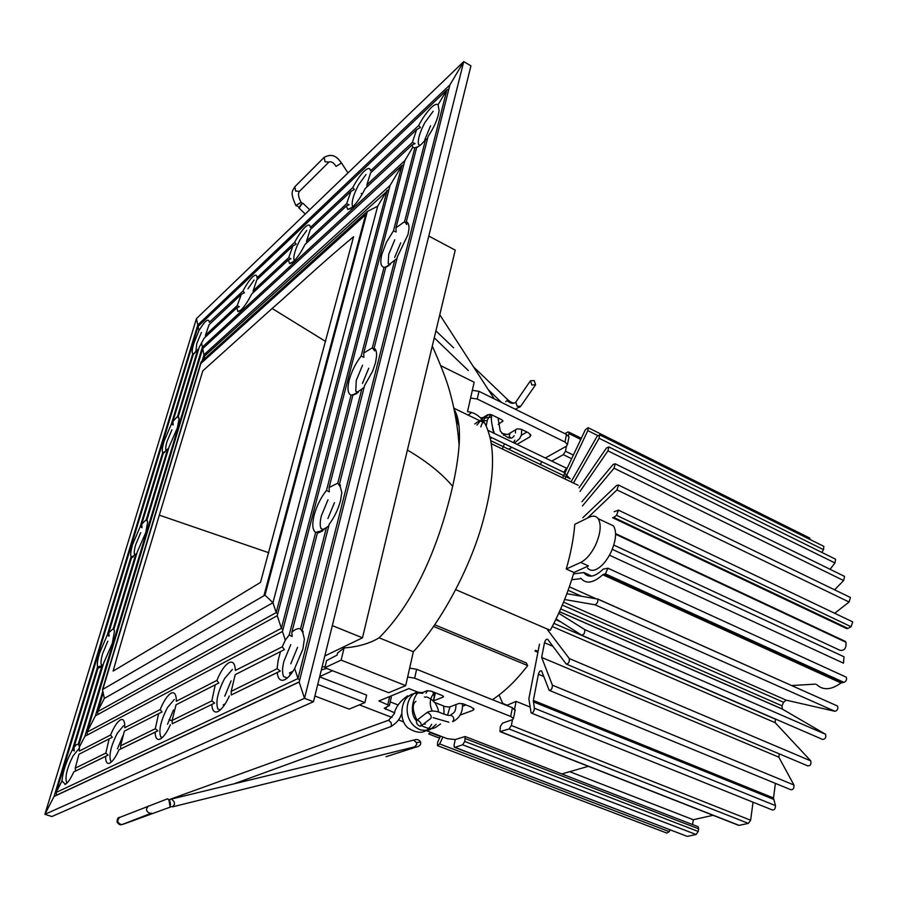 <?xml version="1.0" encoding="UTF-8"?>
<svg xmlns="http://www.w3.org/2000/svg" width="898" height="898" viewBox="0 0 898 898"><rect width="100%" height="100%" fill="white"/><g stroke="black" fill="none" stroke-linecap="round" stroke-linejoin="round"><path stroke-width="1.35" d="M167.365 798.861L167.522 798.816C170.227 800.825 171.058 803.328 170.014 806.314L168.824 799.568L167.365 798.861M417.828 720.342C420.691 722.037 421.723 723.945 420.904 726.044L419.77 726.156C416.897 724.45 415.875 722.542 416.694 720.443L417.828 720.342M172.506 806.864L174.504 804.361L174.246 801.835L171.451 799.063L413.754 740.109C416.717 738.953 418.973 739.537 420.545 741.871L416.515 742.713L416.638 744.622L414.618 746.855L173.202 806.685M386.028 756.7L414.854 747.484M299.36 191.42C297.833 193.822 298.417 197.448 301.099 202.274L296.318 205.215L301.212 202.376M305.253 214.027L299.124 208.134L300.617 204.856L302.996 203.341L309.709 209.75M534.187 380.572L535.612 384.737L531.852 384.961L530.415 380.808L534.187 380.572M296.149 205.81L296.318 205.215M299 208.089L302.076 203.666M494.338 433.42C491.655 425.057 490.791 418.883 491.756 414.876L501.589 419.669L502.925 421.05L498.222 424.417M468.026 415.044L470.776 413.293M501.881 433.431L507.639 434.531L517.035 428.918L521.031 429.143L528.26 432.668L530.83 435.294L529.876 436.877L517.057 444.364M511.939 447.361L508.661 449.281M521.143 435.407L526.89 432.005M498.031 417.974L500.253 431.029C512.242 444.173 513.735 435.002 514.206 435.766M568.793 437.842L568.962 436.967L566.503 434.441L478.982 391.326L472.326 390.338M470.586 398.039L477.253 399.026L564.999 442.029L567.469 444.532L566.47 446.183L545.333 458.002M491.79 414.898L487.771 414.674L483.135 417.57L480.475 417.795M394.682 712.832L384.265 708.275L389.384 705.559L378.889 700.956L408.927 688.598L418.075 692.212L422.318 692.65L427.021 690.753L431.298 691.179L442.018 695.434L443.522 696.556L443.084 697.117L433.611 700.81L435.362 692.796M390.226 701.91L398.128 704.986M460.124 715.055L473.134 710.262L474.043 709.139L471.147 706.995L463.245 703.864L459.001 703.426L449.427 707.052L445.228 706.614L434.688 702.472L433.195 701.349L433.611 700.81M462.549 706.221L465.972 704.941M588.358 766.32L561.811 773.953M407.647 677.013L414.64 678.17L510.681 716.447L513.465 718.501L512.5 719.68L502.543 723.126L500.321 726.583L499.995 731.612L509.099 728.974L748.36 823.387L739.065 825.363L500.815 731.791M515.048 710.453L512.41 707.725L416.638 669.279L409.645 668.123M319.677 676.643L332.496 670.716M686.656 836.15L455.005 747.372L462.638 744.779L696.107 834.511L698.229 831.469L464.76 741.445L465.119 736.517L455.241 739.548L447.249 738.684L426.123 730.557M403.415 721.835L398.51 719.938M392.056 717.457L359.346 704.885M391.27 697.308L390.439 696.208M573.912 572.486L566.245 569.029L580.714 562.417L588.437 565.931L573.912 572.486C568.131 592.354 560.251 611.628 550.272 630.306L455.769 589.683M434.789 624.806L526.351 662.96L527.687 665.575C516.417 680.302 504.665 691.685 492.43 699.699M488.321 430.512L566.413 468.161L563.843 472.303L570.174 478.892M566.245 569.029C570.825 553.157 573.676 538.25 574.787 524.32L589.2 517.248C593.017 515.407 596.014 515.89 598.203 518.685C601.525 524.555 600.639 533.367 595.542 545.12C591.21 553.819 586.271 559.589 580.714 562.417M578.155 485.279L491.633 443.87M455.656 415.639L456.734 415.774M527.687 665.575L433.655 626.445M563.843 472.303L490.286 436.956M587.483 567.929C589.616 570.511 592.5 571.016 596.126 569.433C601.716 566.649 606.678 560.924 610.999 552.27C616.073 540.574 616.904 531.784 613.514 525.891L608.092 523.343M405.694 685.634L341.117 660.109L324.863 667.73L388.677 692.706L405.694 685.634L413.349 651.712C438.347 625.76 467.162 574.316 481.081 527.934C495 480.329 496.212 445.386 484.74 423.126C480.116 416.1 474.369 412.294 467.51 411.688L474.155 382.222L440.783 365.722M314.884 696.017L349.176 709.117L364.891 702.584L366.653 695.119L319.621 676.868M407.4 450.055C426.696 461.359 441.782 473.459 452.659 486.346C437.079 553.146 411.935 605.016 379.113 637.805C369.92 643.439 358.235 646.818 344.08 647.963L337.558 653.037L337.053 655.113L326.636 660.546L324.863 667.73M179.847 631.339L260.51 582.398L353.576 236.746C320.676 263.889 292.681 290.75 272.128 308.474L202.802 370.84L159.316 515.138C147.317 556.345 129.84 611.055 113.114 671.087L179.847 631.339M264.618 595.352L103.45 688.979M366.35 215.127L365.632 214.745L264.091 595.127M103.001 688.822L200.871 363.488L365.632 214.745M455.297 415.246L458.35 421.476M454.22 409.51C458.62 416.919 460.236 428.874 459.091 445.374C458.294 456.97 456.162 470.619 452.659 486.346M413.349 651.712L379.113 637.805M341.117 660.109L344.08 647.963M321.349 669.908L326.681 668.449M159.316 515.138L268.839 552.753M364.891 702.584L317.757 684.399M290.099 673.87L289.616 675.745M325.604 341.453L272.128 308.474M458.642 422.958L455.724 417.738M459.08 425.944L455.948 419.074M79.361 747.102L78.923 744.835L103.685 663.016L112.295 643.35L114.473 631.305L113.923 629.161L137.315 551.877L145.723 532.649L147.676 522.153L146.991 519.886L169.116 446.777L177.344 427.953L179.084 418.771L178.287 416.481L199.255 347.223L201.534 343.014L202.376 347.055L84.917 736.259L79.361 747.102L79.327 751.065L110.577 735.013C113.923 726.942 117.211 721.891 120.444 719.882C122.835 718.692 124.261 720.185 124.721 724.394L124.732 727.739L160.181 709.532C163.773 700.911 167.398 695.467 171.058 693.211C174.1 691.752 175.84 693.694 176.277 699.059L176.3 701.259L216.856 680.426C220.717 671.176 224.758 665.261 228.945 662.702C232.885 660.906 235.029 663.487 235.377 670.436L282.23 646.841L285.317 640.162L289.235 634.897L315.658 532.435C312.448 530.078 311.943 524.309 314.154 515.126C316.758 505.754 320.878 497.503 326.502 490.387L329.285 491.835L329.117 487.524L352.847 395.322L354.396 394.177L351.062 395.176L326.502 490.387M168.644 448.36L167.645 449.067L146.262 519.65L147.586 521.805M172.921 421.454L177.523 416.459L197.773 349.569L193.418 353.969L172.921 421.454L173.146 424.956L171.372 424.047L192.722 353.756C191.779 352.566 192.138 349.154 193.811 343.519L198.952 330.576L198.088 326.423L56.08 792.496L61.973 781.002C62.905 771.303 66.385 760.887 72.39 749.774L97.579 666.888C96.917 664.374 97.579 659.794 99.555 653.127L107.244 635.088L131.041 556.749C130.277 554.728 130.827 550.575 132.691 544.278L140.178 526.677L141.996 527.676L141.738 524.14L163.357 452.94L164.985 451.862L162.718 452.536L140.178 526.677M196.46 318.633L463.738 61.625L304.523 698.33L299.157 682.087L449.909 84.883L463.738 61.625L470.934 65.857L313.469 701.731L51.848 816.54L44.9 814.295L196.46 318.633L197.785 324.997L54.048 796.47L56.697 795.123L56.08 792.496L297.99 678.551L446.856 90.002L438.089 104.729L439.1 110.69C438.033 118.435 434.363 127.011 428.099 136.406L406.323 221.806C408.309 222.48 409.174 224.927 408.927 229.158L407.984 234.603L397.432 256.693L374.096 348.211C375.948 349.243 376.767 351.915 376.565 356.237L375.476 362.814L372.67 371.121L364.554 385.646L339.489 483.966L341.812 492.542L340.533 500.601C338.187 509.301 334.415 517.181 329.218 524.23L302.222 630.127L304.377 639.062L302.884 649.086L294.667 668.494L297.99 678.551L299.651 680.156M368.741 368.236L362.466 383.412M297.564 647.312L290.784 663.79M334.449 502.689L327.927 518.494M173.471 709.948L167.522 724.271M231.1 680.864L224.758 696.186M123.037 735.395L117.447 748.842M430.569 125.799L424.743 139.852M400.699 242.909L394.66 257.49M172.135 720.791L169.015 719.668M428.784 236.073L455.241 250.127L362.478 637.816L324.807 655.955M292.984 671.266L289.403 672.995M225.162 703.92L223.254 704.84M202.173 362.321L201.107 361.827L102.484 689.552L104.336 698.408L272.936 602.704L377.688 206.237L367.327 211.479L264.989 595.127L272.936 602.704L276.202 612.593L387.117 190.387L377.688 206.237M204.766 358.515L204.306 356.315L203.229 359.896M103.169 692.863L97.512 711.71L104.336 698.408M98.073 714.359L97.512 711.71L276.202 612.593L277.684 613.996M205.025 355.664L203.981 354.755L202.14 360.895M102.821 691.157L95.401 715.829L87.016 732.184L281.4 628.297L401.844 165.636L390.058 185.448L277.235 615.702L281.4 628.297L282.915 629.756M390.058 185.448L203.981 354.755L202.701 348.581L87.016 732.184L87.589 734.845M203.397 347.941L202.376 347.055L404.818 160.652L282.455 631.507L285.317 640.162M179.061 418.221L178.287 416.481M177.523 416.459L178.938 418.636M198.739 348.895L197.773 349.569M167.645 449.067L163.402 452.94L164.716 452.401M141.738 524.14L146.262 519.65M193.418 353.969L194.754 353.217M162.718 452.536C161.853 450.942 162.302 447.182 164.065 441.221L171.372 424.047M198.727 325.817L197.785 324.997L449.909 84.883M299.157 682.087L54.048 796.47L44.9 814.295L304.523 698.33L313.469 701.731M134.801 555.256C133.836 553.527 134.15 549.958 135.755 544.525L140.728 532.637M195.876 352.05L196.741 343.653L201.433 332.473M209.054 324.739L205.474 335.19L237.24 305.601L241.304 294.421L209.054 324.739M198.952 330.576C205.159 320.541 208.639 317.78 209.357 322.281L242.976 291.019C246.321 284.666 249.509 279.985 252.551 276.977C255.47 274.328 256.951 274.608 257.008 277.796L294.645 242.348C298.203 235.602 301.683 230.55 305.084 227.183C308.373 224.197 310.136 224.309 310.382 227.52L352.768 187.592C356.573 180.397 360.401 174.908 364.24 171.125C367.956 167.735 370.066 167.634 370.56 170.833L418.636 125.54C422.745 117.818 426.977 111.823 431.332 107.535C434.486 104.595 436.731 103.663 438.089 104.729M166.152 450.897C165.344 449.303 165.647 446.149 167.062 441.412L171.888 429.884M326.445 527.53L317.432 532.918L291.872 632.17C295.251 629.139 298.147 628.05 300.549 628.914L326.445 527.53L328.825 525.79M364.105 387.386L361.827 389.036L337.771 483.169L340.095 486.559L340.465 485.1M340.095 486.559L339.489 483.966M332.316 625.614L362.478 637.816M389.014 189.422L204.306 356.315M403.774 164.66L401.844 165.636L202.701 348.581M351.062 395.176C347.773 393.627 347.156 388.587 349.199 380.079C351.646 371.312 355.63 363.308 361.153 356.057L384.03 267.357C380.685 266.504 379.966 262.115 381.863 254.19L386.466 242.202L393.447 230.865L414.809 148.024L412.754 147.306L404.818 160.652M317.432 532.918L319.104 531.414L315.658 532.435M289.235 634.897L292.086 636.525L291.872 632.17M329.117 487.524L337.771 483.169M361.827 389.036L352.847 395.322M300.549 628.914L302.907 632.641L303.165 631.597M302.907 632.641L302.222 630.127M448.865 88.992L446.856 90.002L198.088 326.423M362.534 365.239L356.259 380.438L355.776 391.247L358.347 392.448M290.761 644.629L283.959 661.141C282.152 668.393 282.095 673.601 283.802 676.778M277.123 668.718L278.111 660.569L280.49 651.578L235.197 674.656L231.201 691.337L277.123 668.718L280.288 671.008L277.224 672.58C277.852 678.338 279.963 680.875 283.543 680.179C287.034 679.124 290.739 675.229 294.667 668.494M327.961 499.838L321.428 515.665C319.935 521.536 319.823 525.858 321.08 528.641M172.113 720.443L172.27 723.766L214.678 703.055L211.838 700.878L172.113 720.443L176.03 704.795L218.843 682.985L216.856 680.426M172.27 723.766L214.678 703.055M264.989 595.127L102.484 689.552M277.235 615.702L95.401 715.829M282.455 631.507L84.917 736.259M280.49 651.578L284.419 649.58L282.23 646.841M211.838 700.878L215.228 684.826M231.201 691.337L231.269 694.951L280.288 671.008M231.269 694.951L277.224 672.58M229.349 695.961C225.544 704.301 221.75 709.499 217.945 711.564L216.968 711.934C213.881 712.496 212.153 710.026 211.805 704.526M170.396 724.742C166.893 732.499 163.492 737.28 160.181 739.088L159.429 739.368C156.712 739.885 155.287 737.494 155.141 732.196L118.963 749.852C115.73 757.093 112.654 761.515 109.747 763.12L109.163 763.345C106.75 763.816 105.56 761.493 105.582 756.397L73.715 771.954C70.706 778.734 67.911 782.854 65.33 784.291L61.973 781.002M299.202 681.908L56.697 795.123M174.291 699.486L167.365 707.725C160.686 720.948 158.486 730.669 160.764 736.91M155.141 732.196L157.846 730.815L155.275 728.738L158.654 713.652L162.01 711.946L160.181 709.532M232.402 669.425L224.657 678.428C217.664 692.032 215.408 702.236 217.9 709.061M155.275 728.738L120.579 745.834L124.395 731.107L158.654 713.652M105.796 753.108L109.152 738.874L78.945 754.264L75.219 768.172L105.796 753.108L108.13 755.083L73.715 771.954M120.579 745.834L120.792 748.898L157.846 730.815M120.792 748.898L118.963 749.852M109.152 738.874L112.272 737.28L110.577 735.013M75.219 768.172L75.499 771.023M105.582 756.397L108.13 755.083M78.665 748.932L73.007 755.981C66.912 768.351 64.802 777.197 66.654 782.506M73.95 747.372L76.431 744.622L78.283 744.128L102.204 665.137L98.903 667.955L98.129 667.764L73.95 747.372L74.265 750.964L72.39 749.774M123.475 725.764L117.234 733.363C110.858 746.159 108.703 755.431 110.768 761.167M136.866 553.37L135.834 554.1L113.238 628.712L114.428 630.744M107.244 635.088L109.085 636.177L108.804 632.619L131.647 557.377L133.375 556.075L131.041 556.749M103.27 664.385L102.204 665.137M78.283 744.128L79.226 745.811M108.804 632.619L113.238 628.712M135.834 554.1L131.647 557.377M98.129 667.764L99.97 666.204L97.579 666.888M101.676 665.609C100.52 663.745 100.857 659.682 102.686 653.441L107.816 641.161M201.534 343.014L204.003 338.355L236.836 307.834L237.891 311.595L241.057 309.945C244.447 306.633 247.971 301.346 251.62 294.095L288.381 259.926L289.605 263.585L293.455 261.599C297.249 257.906 301.088 252.215 304.972 244.503L346.404 206.012L349.109 204.8L346.673 203.666L306.611 240.978L306.611 242.988M370.515 172.977L366.9 184.82L412.373 142.456L416.627 129.626L370.515 172.977M306.611 240.978L310.248 229.63L350.882 191.431L354.418 189.433L352.768 187.592M201.107 361.827L367.327 211.479M412.754 147.306L412.204 144.847L365.172 188.569C361.018 196.774 356.809 202.959 352.521 207.112L347.784 209.492L346.404 206.012M412.204 144.847L415.056 143.59L412.373 142.456M366.9 184.82L366.855 186.997M346.673 203.666L350.882 191.431M416.627 129.626L420.444 127.471L418.636 125.54M294.061 260.555C293.118 256.368 295.105 249.487 299.988 239.901L306.734 230.416M418.468 144.275C417.637 139.549 419.77 132.32 424.877 122.588L433.195 111.206M425.461 139.908L420.792 144.859L416.627 147.598L395.973 227.8L404.571 221.705L425.461 139.908L427.583 138.404M352.375 206.102C351.477 201.646 353.52 194.585 358.526 184.921L365.98 174.56M387.173 266.684L384.03 267.357M361.153 356.057L363.858 357.348L363.724 353.082L385.837 267.189L387.251 266.369M396.95 258.579L394.75 260.151L372.356 347.795L374.646 350.882L375.106 349.064M374.646 350.882L374.096 348.211M393.447 230.865L396.085 232.01L395.973 227.8M394.75 260.151L385.837 267.189M363.724 353.082L372.356 347.795M404.571 221.705L406.816 224.534L406.323 221.806M394.772 239.788L388.711 254.403L388.183 263.473M288.381 259.926L290.952 258.77L288.729 257.636L253.18 290.761L253.214 292.613M253.18 290.761L256.783 279.873L292.871 245.962L296.172 244.099L294.645 242.348M257.008 277.796L257.311 278.885M236.836 307.834L239.283 306.723L237.24 305.601M205.474 335.19L205.541 336.918M288.729 257.636L292.871 245.962M241.304 294.421L244.413 292.692L242.976 291.019M247.971 288.763L254.1 280.019M753.04 802.206L750.616 820.222L511.344 725.494L512.5 719.68M514.61 708.982L516.103 701.383L529.943 706.973M535.444 650.275L538.082 651.387M537.902 652.296L534.927 651.039M587.348 518.157L616.982 489.915L618.509 485.111L616.668 485.38L582.802 517.753M582.409 505.978L614.041 468.206L843.637 580.557L834.59 589.818M581.971 501.724L613.098 464.479L615.231 463.828L614.041 468.206M843.637 580.557L844.58 576.415L615.209 463.795M580.041 491.397L607.957 450.852L834.972 562.956L830.089 569.276M579.042 487.872L606.442 448.023L608.822 446.935L607.957 450.852M834.972 562.956L835.589 559.218L608.822 446.923M573.463 483.034L599.078 438.258L823.511 549.655L821.827 552.405M571.555 480.991L597.058 436.372L599.651 434.823L599.078 438.258M823.511 549.655L823.836 546.366L599.662 434.834M564.943 478.948L587.808 430.602L597.664 435.508M562.619 477.837L585.373 429.704L588.145 427.706L587.808 430.602M810.164 539.575L809.21 537.79M551.742 461.089L563.338 454.669L571.656 458.721M573.373 455.084L565.471 451.234L563.338 454.669M565.471 451.234L566.47 446.183M568.49 435.923L568.95 433.599L580.77 439.436M564.932 433.667L567.817 432.017L568.849 432.14L568.95 433.599M541.157 462.537L540.719 464.648M440.357 736.45L430.647 732.723L428.694 733.969M440.525 736.091L437.696 742.096L437.416 745.621L439.65 743.937L442.916 737.011M437.865 745.789L666.821 833.075L669.246 831.638L439.65 743.937M670.121 829.819L669.246 831.638M455.241 739.548L454.074 745.104L454.298 747.226L455.005 747.372M696.107 834.511L687.486 836.352M464.76 741.445L462.638 744.779M465.344 738.639L698.622 828.809L698.229 831.469M698.622 828.809L698.15 826.732L465.108 736.517M569.702 771.685L693.29 819.728L692.571 824.566M713.057 815.294L693.29 819.728M493.047 699.306L492.935 699.901M738.1 825.116L739.065 825.363M511.344 725.494L509.099 728.974M750.616 820.222L748.36 823.387M539.485 644.169L528.866 698.779L531.111 712.956C532.974 713.192 534.063 711.609 534.366 708.219L533.345 700.418L538.396 674.275C539.26 671.502 540.338 670.379 541.606 670.929L549.149 690.304C551.282 690.371 552.36 688.665 552.382 685.174L541.651 657.426L778.824 757.149L793.922 784.998L552.382 685.174M531.751 713.214L772.19 809.906C774.334 810.288 775.434 808.862 775.457 805.607L534.366 708.219M775.412 783.382L773.504 797.985L775.457 805.607M549.812 690.584L790.711 789.679C793.159 789.926 794.225 788.377 793.922 784.998M779.251 753.849L778.824 757.149M541.651 657.426L544.491 642.721C545.367 639.937 546.444 638.815 547.713 639.365L566.133 663.97M566.84 664.295L807.684 765.837C810.411 765.927 811.433 764.277 810.748 760.864L569.298 658.571C569.601 662.062 568.557 663.88 566.167 664.004M553.886 623.369L775.356 719.152L775.176 722.677L810.748 760.864M569.298 658.571L547.668 630.003M556.075 618.913L581.668 635.2L822.669 739.458C825.352 739.133 826.317 737.415 825.543 734.295L584.654 629.577C585.047 632.753 584.059 634.639 581.668 635.2M560.678 608.911L782.035 705.839L782.326 709.094L825.284 734.093M584.441 629.386L558.736 613.267M782.035 705.839L783.55 702.258L562.328 605.072M564.618 599.516L594.925 604.758L834.915 711.283L786.12 700.137L783.55 702.258M566.863 593.713L597.698 599.078C598.147 601.885 597.215 603.782 594.925 604.758M834.915 711.283C837.452 710.554 838.328 708.814 837.553 706.053L597.54 598.91M815.609 684.096L791.778 685.556M571.712 579.715L581.231 578.604C586.327 584.284 593.499 582.993 602.76 574.731L605.387 573.844L843.918 682.368L840.999 682.963L602.76 574.731M816.652 684.568C823.062 690.584 831.178 690.057 840.999 682.963M590.906 576.224L584.34 573.261C588.908 578.2 595.228 576.808 603.299 569.063L607.901 568.221L605.387 573.844M843.918 682.368C846.253 681.301 847.027 679.573 846.253 677.171L607.879 568.198M584.34 573.261L591.76 576.134M573.496 573.923L583.846 572.554M609.484 555.211L843.491 663.173L843.974 656.752M613.805 545.075L840.023 650.32C844.479 650.848 846.466 648.165 845.938 642.238L845.287 641.385M613.682 517.394L612.627 517.708L846.803 628.611L847.981 628.42L613.682 517.394L616.556 515.34L851.091 626.725L847.981 628.42M614.198 511.714L618.43 510.176L616.556 515.34M851.091 626.725L852.741 621.899M850.406 597.507L849.115 602.03L834.68 613.267M499.064 695.052L502.981 703.942M506.652 705.413L516.103 701.383M430.67 718.445L430.883 718.333C431.714 716.234 430.692 714.337 427.83 712.642L426.673 712.776L428.077 711.912C432.129 710.385 436.821 710.902 442.142 713.45C447.496 715.437 450.325 715.964 450.628 715.055C453.905 716.671 454.601 718.871 452.671 721.655M390.54 726.707L391.438 725.764L391.124 722.665L388.643 720.23M119.67 817.393C116.729 820.671 117.301 823.062 121.398 824.589L122.644 824.375M151.56 813.173L150.28 813.386C146.06 811.792 145.465 809.3 148.473 805.921M413.731 740.109L416.515 742.713M415.246 747.349L414.292 747.495M341.521 162.976L336.043 166.411M336.054 166.377C333.618 162.56 331.25 161.124 328.949 162.078L325.065 161.786L324.156 157.363M294.802 186.773L295.666 191.072L299.438 191.341M507.898 399.913L505.754 401.698M473.639 367.024L507.92 399.913C511.377 402.764 513.847 403.662 515.351 402.607C512.893 404.01 510.098 403.325 506.988 400.542M530.269 381.021L515.778 402.136L517.169 406.244L520.627 406.255L515.306 409.23M520.627 406.255L519.684 407.31M530.415 434.306L529.876 436.877M502.734 420.567L502.465 421.824M477.253 399.026L478.982 391.326M564.999 442.029L566.503 434.441M385.792 709.398L386.308 707.13M443.084 697.117L443.286 696.186M473.134 710.262L473.527 708.365M512.41 707.725L510.681 716.447M416.638 669.279L414.64 678.17M389.665 696.522L387.857 704.436M325.11 666.698L322.09 666.888M533.3 701.809L773.582 799.321M533.345 700.418L773.504 797.985M538.396 674.275L543.818 676.531M544.491 642.721L552.91 646.302M552.27 626.535L775.176 722.677M560.599 621.786L555.716 619.665M559.432 611.718L782.326 709.094M563.562 602.12L786.12 700.137M581.231 596.104L568.131 590.278M569.343 586.832L595.43 598.461M580.389 578.211L581.208 578.57M603.804 574.114L842.133 682.48M845.938 642.238L615.601 534.243M616.982 489.915L849.115 602.03M430.905 718.321L420.926 726.033M433.105 717.67L448.888 722.216M425.36 724.057L423.519 724.024M416.998 720.218C412.339 710.408 411.98 704.122 415.942 701.338M424.406 696.949C427.459 698.038 424.013 694.637 433.319 700.777M434.958 702.573C437.663 707.456 438.774 710.554 438.303 711.89M432.668 694.906L434.475 695.467M443.578 705.963C444.184 711.721 444.162 714.404 443.511 714.022M450.628 715.055C453.31 712.743 455.802 713.293 455.993 704.56M434.744 692.549C429.839 697.499 428.975 703.605 432.151 710.902M447.507 715.302L450.01 706.827M453.12 721.476C459.944 717.76 463.042 711.8 462.436 703.583M427.605 690.607L426.045 693.088M418.771 692.448C414.023 694.547 408.332 712.574 416.436 720.746M421.454 725.629C433.027 731.241 434.374 727.997 440.559 723.99M434.183 693.424L433.004 692.74M417.581 692.021C405.178 694.917 401.26 721.734 420.23 729.805C430.816 731.331 429.749 729.805 436.136 724.338M422.846 693.323C416.504 692.504 411.733 693.525 408.534 696.365C401.978 699.722 397.893 718.793 407.67 727.728C418.569 734.766 426.584 733.61 431.702 724.271M407.658 695.815C400.115 701.012 395.603 707.096 394.099 714.09L388.587 720.241L169.217 799.624M401.35 714.314C400.014 719.051 396.523 723.148 390.855 726.605M130.378 821.648L171.563 806.617M233.94 783.864L390.574 726.707M130.143 821.737C119.221 825.632 120.399 825.7 117.032 822.175C117.256 818.695 118.098 817.124 119.557 817.461L167.533 798.816M151.122 813.296L123.172 824.128M416.683 720.454L426.685 712.776M415.224 747.361C419.534 746.507 421.308 744.678 420.545 741.871M170.048 799.995L169.071 799.871M468.666 415.347L468.442 414.786M509.795 433.24L509.11 438.033M515.497 429.828L515.43 432.959M490.836 437.225L491.442 438.303M474.716 423.946C477.579 422.599 476.019 420.702 487.098 420.657M503.217 434.082L503.655 435.283M504.261 444.263L502.42 449.034M476.917 425.012C484 416.919 479.723 418.692 491.689 417.132M509.682 433.307L509.862 434.06M510.244 437.259L510.244 438.067M480.789 426.887C483.82 418.558 487.019 414.416 490.375 414.427M515.329 429.929L515.587 431.029M514.823 440.177L513.465 442.635M486.233 425.753L487.423 419.759L490.768 414.517M521.581 429.412C521.671 437.304 520.919 435.16 519.852 438.392L514.487 443.129M493.833 433.173L492.497 428.312M295.958 205.676C289.336 191.296 292.984 190.702 294.813 186.75L324.178 157.341C333.888 152.132 338.086 158.789 341.397 162.819L347.964 172.955M361.209 193.407L361.95 194.552M439.773 314.76L494.214 398.835M299.472 191.308L328.803 162.212M435.923 330.846L453.58 347.773M535.612 384.737L520.874 405.997M501.6 402.472L488.366 389.766M468.329 370.537L434.25 337.828M302.401 203.487L301.2 202.319M297.653 206.203L296.284 205.788M298.428 206.742L298.843 207.573M568.962 436.967L567.469 444.532M433.263 701.057L435.081 692.684M513.465 718.501L515.183 709.79M389.384 705.559L391.337 697.05M570.05 478.701L491.139 440.873M613.514 525.891L598.203 518.685M484.74 423.126L453.939 408.231M456.891 416.245L455.488 415.572M459.091 445.374C457.149 419.31 452.536 401.743 449.572 390.866C446.564 380.045 440.795 365.104 432.286 346.044M357.011 393.47L353.318 394.985M286.563 678.63L283.543 680.179M322.663 530.909L318.397 532.862M161.247 738.448L159.44 739.38M219.314 710.733L216.979 711.934M66.014 783.887L64.869 784.47M110.589 762.615L109.163 763.356M388.935 265.651L385.826 266.818M132.04 557.445L133.286 556.883M287.338 678.012L283.712 676.609M324.032 529.842L321.024 528.54M162.459 737.438L160.686 736.798M220.369 709.88L217.821 708.937M67.361 782.686L66.575 782.427M111.902 761.493L110.69 761.077M98.903 667.955L100.06 667.405M289.852 263.541L292.119 262.71M420.197 145.353L418.513 144.421M414.247 148.002L418.715 146.453M353.105 206.562L352.409 206.192M348.054 209.459L350.916 208.426M390.316 264.607L388.194 263.507M238.116 311.55L239.923 310.876M588.145 427.706L809.861 538.115M568.827 432.106L581.32 438.269M429.109 734.126L439.571 738.134M454.781 747.417L686.667 836.15M500.556 731.848L738.111 825.127M584.654 629.577L825.543 734.295M782.113 708.926L559.465 611.65M597.686 599.067L837.531 706.041M583.801 572.486L591.849 576.123M612.29 549.34L843.985 656.764M615.601 533.636L845.265 641.363M618.408 510.131L852.696 621.854M618.486 485.066L850.384 597.473M507.729 705.424L502.195 703.19"/></g></svg>
